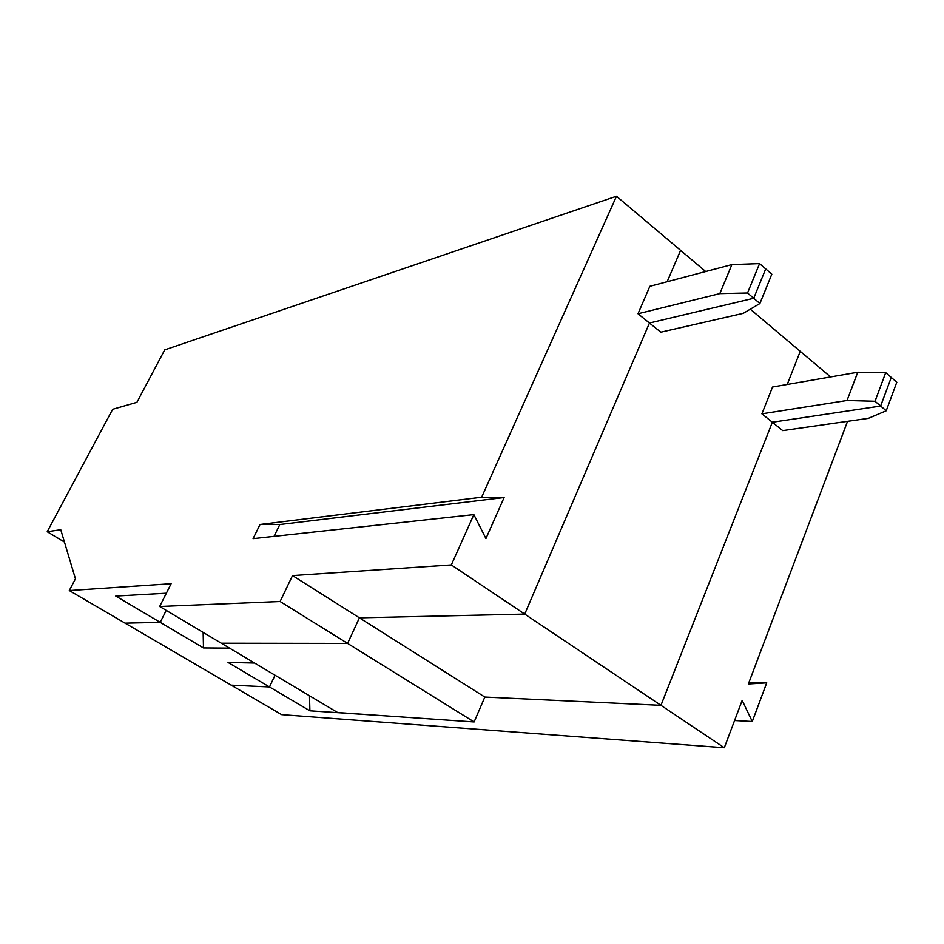 <?xml version="1.0" encoding="UTF-8"?>
<svg xmlns="http://www.w3.org/2000/svg" width="944" height="944" viewBox="0 0 944 944"><rect width="100%" height="100%" fill="white"/><g stroke="black" fill="none" stroke-linecap="round" stroke-linejoin="round"><path stroke-width="1.42" d="M734.574 720.532L752.274 721.511L766.74 682.842L748.368 683.987L847.559 421.331M766.74 682.842L748.993 682.347M886.227 410.782L880.634 406.038L891.266 377.447L896.8 382.226L886.227 410.782L868.315 418.369L782.706 430.617L761.914 413.826L847.039 400.492L875.017 401.271L880.634 406.038L772.345 422.251L660.953 705.333L724.296 747.754L742.173 700.389L752.274 721.511M309.502 695.775L309.892 710.82L389.99 716.177M724.296 747.754L281.619 714.643L231.15 685.143L269.488 686.949L275.034 675.231L269.488 686.949L309.892 710.82M759.578 263.612L747.53 293.006L753.725 298.269L765.714 268.91L753.725 298.269L649.46 323.013L638.014 313.762L649.873 286.303L731.883 264.603L759.578 263.612L771.814 274.185L759.896 303.508L743.282 313.337L660.812 332.182L649.46 323.013L524.722 614.084L359.416 617.836L484.827 697.061L660.953 705.333L772.345 422.251L880.634 406.038L891.266 377.447L885.708 372.644L875.017 401.271M830.602 376.951L750.303 309.184M787.213 384.479L800.252 351.345L787.213 384.479M761.914 413.826L772.534 387.028L857.766 372.231L885.708 372.644M292.522 575.58L359.416 617.836L347.593 643.407L280.097 601.505L292.522 575.58L451.326 564.937L524.722 614.084L649.46 323.013L753.725 298.269L759.896 303.508M857.766 372.231L847.039 400.492M484.827 697.061L660.953 705.333L524.722 614.084L359.416 617.836L347.593 643.407L474.124 721.959L484.827 697.061M474.124 721.959L337.716 712.578L221.297 643.206L347.593 643.407L221.297 643.206L159.666 606.485L171.124 583.722L69.29 590.555L125.068 623.146L160.209 622.356L166.215 610.39L160.209 622.356L125.068 623.146L231.15 685.143L269.488 686.949L228.023 662.428L254.561 663.03M705.687 271.53L680.6 250.361L667.148 281.737L680.6 250.361L616.479 196.246L164.716 349.87L136.904 402.321L112.666 409.307L47.2 531.743L60.758 529.726L75.437 578.814L69.29 590.555M229.522 648.115L203.491 647.926L203.149 632.386M203.491 647.926L115.746 596.065L166.345 593.21M638.014 313.762L719.812 293.619L747.53 293.006M731.883 264.603L719.812 293.619M64.44 542.057L47.2 531.743M504.12 497.535L485.936 538.552L473.864 514.622L253.075 538.658L260.048 524.475L481.652 497.228L504.12 497.535L279.825 524.534L260.048 524.475M274.055 536.369L279.825 524.534M280.097 601.505L159.666 606.485M451.326 564.937L473.864 514.622M481.652 497.228L616.479 196.246"/></g></svg>

